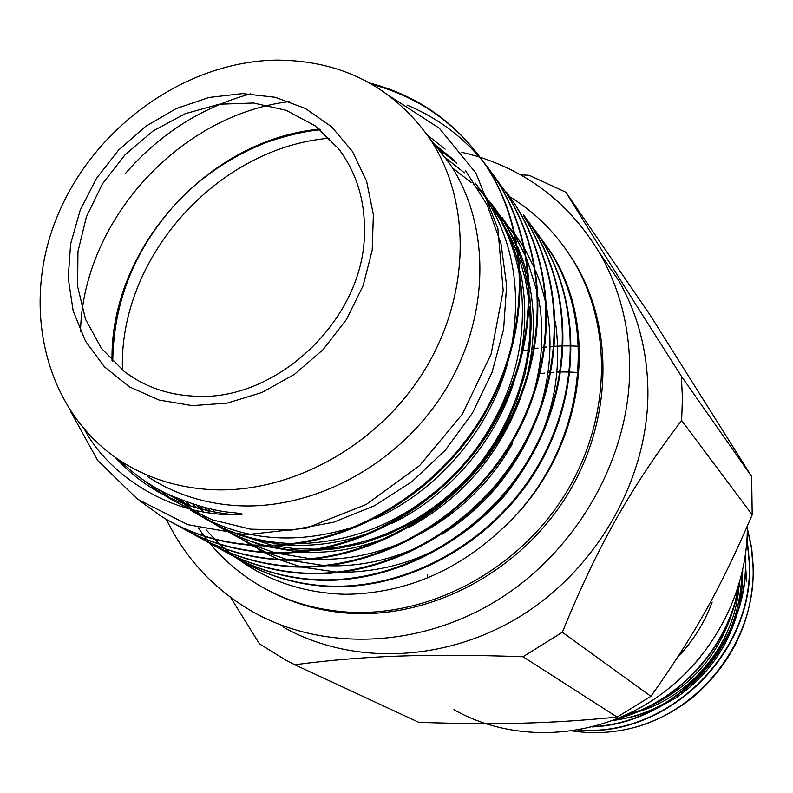 <?xml version="1.0" encoding="UTF-8"?>
<svg xmlns="http://www.w3.org/2000/svg" width="793" height="793" viewBox="0 0 793 793"><rect width="100%" height="100%" fill="white"/><g stroke="black" fill="none" stroke-linecap="round" stroke-linejoin="round"><path stroke-width="1.19" d="M540.885 373.572L544.712 373.077M548.141 372.71L550.292 372.512M551.036 372.452L554.039 372.244M557.281 372.076L560.264 371.976M560.948 371.967L569.473 372.026M570.108 372.046L578.028 372.541M685.033 674.139L700.635 657.01M592.262 726.903C675.061 723.632 749.167 642.964 745.698 558.797L745.549 554.188M616.855 718.835C679.095 703.242 730.66 645.968 739.869 581.656M739.096 584.312C728.965 646.533 679.353 701.597 619.244 717.863M745.351 555.625L745.42 558.47C748.84 642.072 675.814 722.393 593.551 726.566M577.978 730.026C666.15 738.511 753.776 654.394 749.554 563.486L747.046 538.229M746.996 539.111L749.296 563.159C753.459 653.67 666.655 737.619 578.771 729.887M747.313 528.653L751.457 547.953L753.092 567.758C755.67 640.07 700.923 711.757 630.623 728.42C653.392 722.631 674.129 712.253 692.824 697.285C732.851 662.849 753.023 619.779 753.35 568.075L751.645 547.804L747.323 528.079M540.013 237.622C581.784 302.896 580.545 397.343 534.462 471.567C488.409 545.753 402.447 591.36 323.673 585.789C293.341 583.549 265.724 575.034 240.814 560.245M240.398 559.997L238.961 559.065M535.562 230.961L548.013 248.249C600.41 326.805 583.46 450.682 506.598 524.679C583.985 451.395 601.481 328.124 549.718 250.499L536.445 232.24M246.702 563.615C270.324 576.63 296.245 584.173 324.456 586.235C403.131 591.796 489.023 546.298 535.057 472.142C581.071 398.007 582.349 303.66 540.598 238.406L527.662 220.513M532.44 227.591L531.845 226.808C574.013 292.756 572.715 388.352 525.967 463.578C479.299 538.715 392.248 584.996 312.591 579.425C281.892 577.195 253.948 568.591 228.751 553.613M226.986 552.483L228.771 553.573M229.197 553.831C254.464 568.948 282.526 577.631 313.384 579.891C392.981 585.452 479.953 539.23 526.602 464.133C573.26 388.996 574.588 293.479 532.41 227.551L523.638 214.933M523.459 215.686C566.043 282.348 564.666 379.113 517.244 455.37C469.952 531.498 381.73 578.454 301.211 572.893C270.106 570.663 241.825 561.959 216.38 546.793M215.934 546.526L213.793 545.217M210.66 543.126L214.695 545.713M222.575 550.342C246.722 563.645 273.198 571.317 302.024 573.369C382.533 578.93 470.626 532.014 517.888 455.945C565.24 379.788 566.628 283.081 524.044 216.459M514.835 204.247C557.875 271.622 556.379 369.637 508.303 446.905C460.336 524.114 370.916 571.743 289.514 566.192C257.973 563.942 229.355 555.14 203.672 539.795M203.216 539.527L201.144 538.259M201.154 538.259L203.682 539.755M204.138 540.033C229.95 555.536 258.696 564.418 290.367 566.678C371.729 572.229 461.03 524.629 508.947 447.53C556.983 370.321 558.46 272.415 515.46 205.08L506.449 192.094M505.984 192.511C549.49 260.61 547.844 359.963 499.104 438.212C450.414 516.53 359.863 564.814 277.51 559.303C245.523 557.043 216.558 548.141 190.617 532.609M190.151 532.331L189.111 531.637M189.091 531.627L190.627 532.569M191.093 532.846C217.163 548.548 246.256 557.529 278.383 559.799C360.627 565.34 451.167 517.036 499.768 438.856C548.488 360.617 550.074 261.403 506.628 193.363L492.78 174.232M407.017 105.092C444.437 120.685 474.383 145.793 496.854 180.407C540.876 249.319 539.081 349.911 489.668 429.251C440.244 508.7 348.514 557.697 265.169 552.215C232.765 549.955 203.444 540.965 177.206 525.224M176.73 524.936L175.808 524.312M183.907 529.07C208.718 542.779 236.106 550.659 266.061 552.731C349.297 558.232 440.987 509.255 490.342 429.915C539.726 350.655 541.48 250.112 497.538 181.31L488.3 168.007M369.776 83.027C419.596 96.151 458.83 124.471 487.497 167.977C532.014 237.722 530.081 339.563 479.934 420.062C429.776 500.631 336.837 550.392 252.481 544.94C218.69 542.6 188.248 533.045 161.157 516.253L140.064 500.958M161.138 516.243L162.129 516.788C189.2 533.57 219.621 543.126 253.403 545.465C337.669 550.927 430.549 501.216 480.647 420.716C530.735 340.326 532.638 238.515 488.171 168.879C459.89 125.918 421.242 97.767 372.234 84.415M209.104 542.422C222.833 559.154 239.07 573.2 257.814 584.54C283.934 600.172 312.878 609.292 344.658 611.889C426.287 618.292 515.153 572.536 563.238 497.33C611.353 422.104 613.732 325.923 572.199 258.954C556.002 233.043 535.156 212.276 509.661 196.684M564.428 247.337L573.735 261.056C615.18 327.886 612.83 423.829 564.854 498.856C516.887 573.864 428.25 619.482 346.809 613.088C318.152 610.769 291.705 603.067 267.479 589.982M198.27 527.821L203.127 534.74M204.267 536.266L206.894 539.676M207.072 539.904L208.509 541.688M209.57 489.559C289.376 494.445 377.091 446.806 423.928 371.193C470.814 295.591 471.785 201.016 429.449 138.071C392.545 86.606 341.842 60.615 277.342 60.109C185.423 60.992 93.316 127.445 56.947 217.123C20.301 306.633 44.547 410.665 119.545 460.267C146.021 477.594 176.026 487.358 209.57 489.559M192.302 405.629L227.105 403.131L261.74 392.565L294.322 374.435L323.078 349.644L346.422 319.549L363.095 285.777L372.214 250.182L373.374 214.705L366.614 181.21L352.419 151.423L331.633 126.811L305.444 108.502L275.24 97.291L242.559 93.604L209.005 97.47L176.155 108.611L145.545 126.444L118.563 150.085L96.439 178.435L80.192 210.195L70.617 243.917L68.208 278.036L73.174 310.935L85.406 341.03L104.418 366.792L129.388 386.845L159.165 400.059L192.302 405.629M148.053 476.851C173.974 493.801 203.315 503.396 236.066 505.607C313.988 510.553 399.365 464.371 444.823 390.84C490.342 317.309 491.085 225.123 449.611 163.527L432.532 141.967M235.977 557.707L248.715 566.351C277.609 584.074 309.944 593.392 345.728 594.294C405.957 593.491 459.583 570.286 506.598 524.679M206.121 529.774L214.497 538.962M214.873 539.339L219.681 544.048M220.038 544.394L224.706 548.617M225.053 548.925L229.425 552.612M229.752 552.87L230.406 553.405M231.586 554.347L233.509 555.843M233.757 556.042L235.937 557.677M120.001 460.555C133.323 473.748 148.539 484.622 165.628 493.187C192.283 504.883 214.962 511.376 233.667 512.675C249.24 514.37 239.823 514.786 233.796 514.687C185.235 509.988 145.704 490.857 115.203 457.303M84.95 430.173C104.626 468.197 162.268 515.182 233.796 514.687M70.706 411.587L97.698 460.475L137.546 499.194L187.832 524.679L245.533 534.779L306.584 528.069L366.247 504.477L419.715 465.491L462.458 414.065L491.135 354.015L503.188 290.516L497.895 228.582L475.929 173.112L439.292 128.208L391.217 97.133M193.829 396.143C167.432 394.755 144.306 386.597 124.461 371.669L101.435 348.355L85.555 319.361L77.625 286.481L77.942 251.639L86.397 216.806L102.416 183.907L125.096 154.744L153.178 130.904L185.136 113.736L219.215 104.23L253.532 103.021L286.134 110.306L315.079 125.809L338.591 148.777C356.533 172.487 365.147 200.609 364.443 233.132C364.056 319.123 276.43 402.457 193.829 396.143M257.348 571.366L236.978 558.252M294.818 664.752L418.853 722.364C499.332 724.901 549.827 723.682 617.123 717.09L650.894 696.313C695.055 634.182 720.708 588.099 752.2 514.786L751.635 476.454L649.982 314.861L565.934 192.253C597.882 244.363 629.9 295.432 681.356 376.179L682.426 398.205L681.633 420.478C630.673 487.546 597.07 547.001 562.346 632.259L523.023 656.743C426.703 653.343 363.025 655.781 294.818 664.752L287.016 660.856L259.43 643.827L230.594 597.407M521.536 351.309L522.448 351.091M523.321 350.883L528.465 349.772M532.004 349.089L534.006 348.722M534.789 348.593L538.11 348.058M541.47 347.582L544.474 347.205M545.188 347.116L546.883 346.938M550.074 346.63L554.039 346.313M554.694 346.273L562.822 345.926M563.426 345.917L570.93 345.926M571.475 345.936L578.414 346.234M747.313 526.165C747.938 595.265 708.932 665.446 648.387 702.905C587.752 740.275 511.069 742.07 453.933 709.685M745.638 566.708L746.689 581.745M738.828 587.663C734.328 643.956 691.456 696.403 636.987 712.104M633.627 713.076L625.905 714.949M599.191 252.362L618.342 279.969C637.681 313.522 647.534 350.863 647.921 391.97C648.178 477.683 598.814 566.48 523.043 614.575C447.173 662.601 352.27 666.11 282.982 626.936M520.644 174.837L529.189 175.312L565.934 192.253M479.478 157.064C530.943 173.558 570.93 205.456 599.429 252.769C619.293 287.284 629.384 325.754 629.692 368.18C629.761 456.649 578.553 548.558 500.205 598.437C421.757 648.248 323.871 652.044 252.689 611.76C214.318 589.566 185.542 558.778 166.371 519.385M461.843 152.345L467.444 153.673M468.217 153.872L475.552 155.884M475.939 155.993L479.329 157.024M630.623 728.42C611.125 733.01 591.737 733.852 572.467 730.938M737.599 612.246C727.33 648.099 706.781 676.637 675.953 697.85L658.705 707.415M653.531 709.735L635.451 716.069L616.785 719.935M617.123 717.09L523.023 656.743M562.346 632.259L650.894 696.313M752.2 514.786L681.633 420.478M681.356 376.179L751.635 476.454M125.373 173.538C159.799 133.908 201.581 107.323 250.717 93.802M162.981 494.525L141.372 478.605M80.499 331.305C83.116 221.019 178.99 114.945 289.584 101.554M170.118 498.073L158.947 489.678M434.505 144.445L454.825 160.652M444.258 156.766L464.361 172.824M479.805 189.101C500.889 214.715 514.28 244.413 519.99 278.204M520.704 282.883C527.999 343.518 512.278 400.019 473.53 452.387M455.232 473.58C409.495 518.999 356.989 542.362 297.712 543.671M293.142 543.631C251.331 542.323 215.101 529.129 184.472 504.051M122.459 370.113C118.484 258.439 216.697 147.657 329.402 138.2M452.416 167.848L471.448 182.658M473.114 184.174C492.245 201.799 506.995 223.2 517.363 248.368M518.216 250.519L524.778 270.572L529.1 291.309M529.764 296.047L531.409 321.889L529.764 348.375L524.807 374.841L516.679 400.653L505.617 425.306L491.551 448.947L474.69 471.032L455.44 490.996L434.296 508.363L411.755 522.865L387.737 534.601L362.679 543.274L337.194 548.667L311.907 550.709M307.287 550.729L286.828 549.42L266.755 545.871M264.575 545.346C242.004 539.607 221.762 530.031 203.86 516.61M198.647 512.526L197.735 511.782M191.579 509.374C175.065 502.494 160.196 493.524 146.983 482.461M427.546 135.286L445.151 149.124M465.66 170.832L487.209 205.109L501.037 243.857L506.618 285.53L503.614 329.323L491.987 372.561L472.42 413.123L445.24 450.265L411.914 481.668L374.474 505.765L333.605 522.22L291.527 530.081L250.737 529.179L211.919 519.772L176.898 502.306M436.844 147.399L456.827 163.308M475.205 183.064C511.346 230.039 523.221 285.708 510.851 350.05M506.935 365.543C488.627 431.105 436.517 491.442 375.119 518.662M360.627 524.669C297.583 546.377 240.834 541.51 190.389 510.048M112.041 360.736C109.652 249.369 207.221 139.697 319.42 129.15M446.538 159.641L447.311 160.176M489.717 201.848C503.872 221.653 513.805 243.679 519.524 267.925M520.357 271.652C526.75 301.707 526.175 332.921 518.642 365.295M514.092 381.532C495.496 441.473 447.876 496.656 391.96 523.4M376.754 530.17C346.571 542.015 316.665 546.932 287.016 544.93M283.339 544.642L259.777 541.014L237.057 534.353M192.144 509.512L180.854 499.927M493.543 206.557L506.291 224.816L516.768 244.759M517.611 246.653C535.245 287.869 538.06 332.426 526.037 380.333M520.733 397.471C499.233 454.964 461.873 498.351 408.653 527.642M392.664 535.285C362.044 548.191 331.484 553.792 300.983 552.077M297.276 551.829L263.038 545.842M261.115 545.297L232.071 533.937M502.356 217.837L515.113 236.155M515.856 237.385L525.987 257.101M526.81 258.994L537.604 293.37M538.378 297.177C544.385 329.055 542.6 361.737 533.025 395.221M512.367 443.773C471.607 516.887 389.839 563.179 314.603 559.015M310.866 558.797L276.44 553.127M274.507 552.602L254.216 545.515M252.927 544.96L231.655 533.897M203.355 511.852L197.12 505.448M492.255 208.856L514.538 233.519M515.212 234.431L524.282 248.15M525.016 249.389L534.948 269.114M535.751 271.018C553.365 314.424 554.644 360.756 539.577 410.021M532.143 429.737C512.516 473.887 482.461 508.759 441.969 534.343M423.878 544.385C392.337 559.68 360.339 566.807 327.886 565.746M324.109 565.578L289.495 560.215M287.562 559.699L267.261 552.8M265.982 552.265L251.559 545.336M250.588 544.811L233.638 534.076M209.649 512.853L204.941 507.54M494.336 214.16L495.665 215.27M555.387 321.462C564.19 384.942 547.071 443.208 504.041 496.279C458.027 546.694 403.627 572.031 340.841 572.298M337.035 572.159L302.222 567.114M300.279 566.608L279.979 559.898M278.7 559.372L264.327 552.612M263.355 552.097L258.379 549.291M216.192 513.656L212.673 509.304M612.424 720.559C632.834 717.923 652.044 711.123 670.045 700.15M681.474 692.388C720.024 661.877 740.147 622.416 741.851 574.003M677.48 657.506C692.804 641.497 704.372 623.04 712.164 602.115M739.205 605.793L742.079 587.93L742.724 570.187M626.45 714.701L639.812 710.538M645.72 708.238C691.139 687.937 720.678 653.7 734.348 605.515M735.795 599.24L737.49 589.506M549.718 250.499L548.013 248.239M540.608 238.425L540.033 237.662M524.054 216.469L523.449 215.666M515.44 205.05L514.816 204.217M506.598 193.323L505.954 192.471M497.508 181.27L496.854 180.398M573.735 261.056L572.199 258.954M449.611 163.527L429.449 138.071M488.171 168.879L487.497 167.977M249.626 566.846L248.715 566.351M189.795 505.904L163.824 492.275M440.69 152.256L442.435 153.584M112.745 361.449C113.508 299.794 136.188 245.414 180.794 198.309C206.299 173.152 235.432 154.308 268.203 141.778C288.295 135.078 305.642 131.083 320.223 129.804M191.262 506.38L185.542 501.682M491.967 208.024C503.079 222.327 511.881 238.227 518.374 255.723M519.207 258.012L525.353 279.295L529.03 301.479M529.506 306.544C534.641 365.573 510.375 431.541 468.514 476.672C426.436 520.287 377.617 544.375 322.057 548.954M317.131 549.192L295.313 548.736L274.071 545.753M271.751 545.267L238.515 534.452M197.328 508.214L192.858 504.15M203.801 509.909L200.183 506.311M210.502 511.416L207.538 508.164M599.429 252.769L618.342 279.969M124.461 371.669L136.118 379.47M427.655 577.869L427.368 574.479"/></g></svg>
